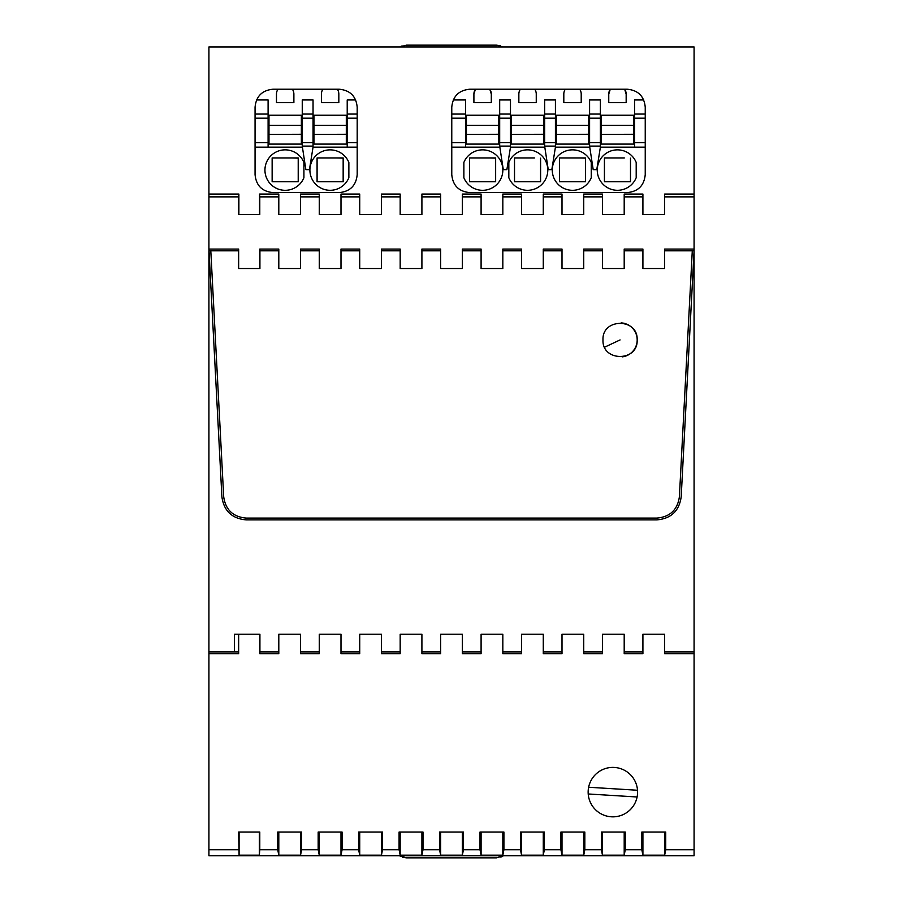 <?xml version="1.0" encoding="UTF-8"?>
<svg xmlns="http://www.w3.org/2000/svg" width="903" height="903" viewBox="0 0 903 903"><rect width="100%" height="100%" fill="white"/><g stroke="black" fill="none" stroke-linecap="round" stroke-linejoin="round"><path stroke-width="1.35" d="M278.801 214.53L300.541 214.53L278.801 214.53L278.801 194.066L259.556 194.066L259.556 214.53L238.877 214.53L238.877 194.066L208.92 194.066L208.92 46.956L694.08 46.956L694.08 194.066L664.653 194.066L664.653 196.865L694.08 196.865L694.08 194.066M694.08 249.081L664.653 249.081L664.653 250.808L694.08 250.808L692.285 250.797L694.08 250.797L694.08 196.865M238.652 268.507L238.652 249.081L208.92 249.081L221.901 496.876C223.91 510.94 231.992 518.604 246.147 519.88L656.944 519.88C671.098 518.604 679.18 510.94 681.189 496.876L694.08 250.808L694.08 855.784L208.92 855.784L208.92 653.648L238.652 653.648L238.652 634.233M319.267 194.066L300.541 194.066L300.541 196.865L319.267 196.865L319.267 194.066M340.995 214.53L319.267 214.53L340.995 214.53L340.995 196.865L359.721 196.865L359.721 194.066L340.995 194.066L340.995 196.865M381.45 214.53L359.721 214.53L381.45 214.53L381.45 196.865L400.176 196.865L400.176 194.066L381.45 194.066L381.45 196.865M421.904 214.53L400.176 214.53L421.904 214.53L421.904 196.865L421.904 214.53M421.904 194.066L440.63 194.066L440.63 196.865L421.904 196.865L421.904 194.066M543.279 196.865L543.279 194.066L562.005 194.066L562.005 214.53L562.005 196.865L543.279 196.865L543.279 214.53L521.55 214.53L521.55 196.865L502.824 196.865L502.824 214.53L481.096 214.53L481.096 196.865L462.37 196.865L462.37 214.53L440.63 214.53L440.63 196.865M440.63 214.53L462.37 214.53L462.37 194.066L481.096 194.066L481.096 196.865M502.824 196.865L502.824 194.066L521.55 194.066L521.55 196.865M583.733 214.53L562.005 214.53L583.733 214.53L583.733 196.865L602.459 196.865L602.459 194.066L583.733 194.066L583.733 196.865M664.653 196.865L664.653 214.53L642.913 214.53L642.913 196.865L624.199 196.865L624.199 214.53L602.459 214.53L602.459 196.865M624.199 196.865L624.199 194.066L642.913 194.066L642.913 196.865M339.212 192.599C350.127 191.538 356.121 185.544 357.193 174.618L357.193 107.197C356.121 96.271 350.127 90.277 339.212 89.216L273.045 89.216C262.118 90.277 256.125 96.271 255.064 107.197L255.064 174.618C256.125 185.544 262.118 191.538 273.045 192.599L339.291 192.599M645.239 174.618L645.239 107.197C644.178 96.271 638.184 90.277 627.258 89.216L469.752 89.216C458.826 90.277 452.832 96.271 451.771 107.197L451.771 174.618C452.832 185.544 458.826 191.538 469.752 192.599L627.134 192.599C638.128 191.594 644.155 185.6 645.239 174.618L645.239 147.155L600.382 147.155L600.382 99.951L589.591 99.951L589.591 146.105L600.382 146.105M440.63 249.081L421.904 249.081L421.904 250.808L440.63 250.808L440.63 249.081M462.37 250.808L481.096 250.808L481.096 249.081L462.37 249.081L462.37 268.507L440.63 268.507L440.63 250.808M502.824 250.808L521.55 250.808L521.55 249.081L502.824 249.081L502.824 268.507L481.096 268.507L481.096 250.808M543.279 250.808L562.005 250.808L562.005 249.081L543.279 249.081L543.279 268.507L521.55 268.507L521.55 250.808M583.733 250.808L602.459 250.808L602.459 249.081L583.733 249.081L583.733 268.507L562.005 268.507L562.005 250.808M624.199 250.808L642.913 250.808L642.913 249.081L624.199 249.081L624.199 268.507L602.459 268.507L602.459 250.808M664.653 214.53L642.913 214.53M624.199 214.53L602.459 214.53M543.279 214.53L521.55 214.53M502.824 214.53L481.096 214.53M400.176 214.53L400.176 196.865M359.721 214.53L359.721 196.865M319.267 214.53L319.267 196.865M300.541 214.53L300.541 196.865M278.801 196.865L259.782 196.865L259.782 214.53L238.652 214.53L238.652 196.865L208.92 196.865L208.92 249.081M259.782 268.507L259.782 249.081L278.801 249.081L278.801 250.808L259.917 250.808L259.782 249.081M300.541 250.808L319.267 250.808L319.267 249.081L300.541 249.081L300.541 268.507L278.801 268.507L278.801 250.808M340.995 250.808L359.721 250.808L359.721 249.081L340.995 249.081L340.995 268.507L319.267 268.507L319.267 250.808M381.45 250.808L400.176 250.808L400.176 249.081L381.45 249.081L381.45 268.507L359.721 268.507L359.721 250.808M694.08 250.808L681.189 496.876C679.18 510.94 671.098 518.604 656.944 519.88L246.147 519.88C231.992 518.604 223.91 510.94 221.901 496.876L209.011 250.808L210.805 250.808L209.011 250.808L210.805 250.808L223.696 496.774C225.558 509.8 233.03 516.9 246.147 518.074L656.944 518.074C670.06 516.9 677.532 509.8 679.395 496.774L692.285 250.808L679.395 496.774C677.532 509.8 670.06 516.9 656.944 518.074L246.147 518.074C233.03 516.9 225.558 509.8 223.696 496.774L210.805 250.808L238.516 250.808L238.652 249.081M208.92 250.808L208.92 651.921L234.396 651.921L234.396 634.233L259.917 634.233L259.917 651.921L278.801 651.921L278.801 634.233L300.541 634.233L300.541 651.921L319.267 651.921L319.267 634.233L340.995 634.233L340.995 651.921L359.721 651.921L359.721 634.233L381.45 634.233L381.45 651.921L400.176 651.921L400.176 634.233L421.904 634.233L421.904 651.921L440.63 651.921L440.63 634.233L462.37 634.233L462.37 651.921L481.096 651.921L481.096 634.233L502.824 634.233L502.824 651.921L521.55 651.921L521.55 634.233L543.279 634.233L543.279 651.921L562.005 651.921L562.005 634.233L583.733 634.233L583.733 651.921L602.459 651.921L602.459 634.233L624.199 634.233L624.199 651.921L642.913 651.921L642.913 634.233L664.653 634.233L664.653 651.921L694.08 651.921M694.08 653.648L664.653 653.648L664.653 634.233M439.547 849.723L439.547 832.047L463.453 832.047L463.453 849.723L462.37 855.152L440.63 855.152L439.547 849.723L422.999 849.723L421.904 855.152L400.176 855.152L399.092 849.723L382.533 849.723L381.45 855.152L359.721 855.152L358.638 849.723L342.079 849.723L340.995 855.152L319.267 855.152L318.172 849.723L301.625 849.723L300.541 855.152L278.801 855.152L277.718 849.723L259.782 849.723L259.782 832.047L238.652 832.047L239.092 855.152L259.342 855.152L259.782 849.723M694.08 849.723L665.737 849.723L665.737 832.047L641.83 832.047L641.83 849.723L625.282 849.723L625.282 832.047L601.375 832.047L601.375 849.723L584.828 849.723L584.828 832.047L560.921 832.047L560.921 849.723L544.362 849.723L544.362 832.047L520.467 832.047L520.467 849.723L503.908 849.723L503.908 832.047L480.001 832.047L480.001 849.723L463.453 849.723M642.913 634.233L642.913 653.648L624.199 653.648L624.199 651.921M602.459 634.233L602.459 653.648L583.733 653.648L583.733 651.921M562.005 651.921L562.005 653.648L543.279 653.648L543.279 651.921M521.55 651.921L521.55 653.648L502.824 653.648L502.824 651.921M481.096 651.921L481.096 653.648L462.37 653.648L462.37 651.921M440.63 651.921L440.63 653.648L421.904 653.648L421.904 651.921M400.176 651.921L400.176 653.648L381.45 653.648L381.45 634.233M359.721 634.233L359.721 653.648L340.995 653.648L340.995 634.233M319.267 634.233L319.267 653.648L300.541 653.648L300.541 634.233M278.801 634.233L278.801 653.648L259.782 653.648L259.917 651.921M256.125 634.233L259.782 634.233L259.782 653.648M238.652 849.723L208.92 849.723M301.625 849.723L301.625 832.047L277.718 832.047L277.718 849.723M342.079 849.723L342.079 832.047L318.172 832.047L318.172 849.723M382.533 849.723L382.533 832.047L358.638 832.047L358.638 849.723M422.999 849.723L422.999 832.047L399.092 832.047L399.092 849.723M637.586 792.112A24.72 24.72 0 0 0 612.866 767.392A24.72 24.72 0 0 0 588.146 792.112A24.72 24.72 0 0 0 612.866 816.843A24.72 24.72 0 0 0 637.586 792.112M665.737 849.723L664.653 855.152L642.913 855.152L641.83 849.723M625.282 849.723L624.199 855.152L602.459 855.152L601.375 849.723M584.828 849.723L583.733 855.152L562.005 855.152L560.921 849.723M544.362 849.723L543.279 855.152L521.55 855.152L520.467 849.723M503.908 849.723L502.824 855.152L481.096 855.152L480.001 849.723M208.92 651.921L208.92 653.648M208.92 194.066L208.92 196.865M238.652 196.865L238.877 194.066M259.556 194.066L259.782 196.865M642.913 250.808L642.913 268.507L664.653 268.507L664.653 250.808M259.917 250.808L259.917 268.507L238.516 268.507L238.516 250.808M400.176 250.808L400.176 268.507L421.904 268.507L421.904 250.808M602.99 339.923C601.94 317.901 638.218 317.89 637.157 339.923C638.218 361.968 601.94 361.956 602.99 339.923M278.801 653.648L278.801 651.921M319.267 653.648L319.267 651.921M642.913 653.648L642.913 651.921M234.396 651.921L238.516 651.921L238.652 653.648M238.516 634.233L238.516 651.921M462.37 832.047L462.37 855.152M481.096 832.047L481.096 855.152M502.824 832.047L502.824 855.152M521.55 832.047L521.55 855.152M543.279 832.047L543.279 855.152M562.005 832.047L562.005 855.152M583.733 832.047L583.733 855.152M602.459 832.047L602.459 855.152M624.199 832.047L624.199 855.152M642.913 832.047L642.913 855.152M664.653 832.047L664.653 855.152M239.092 832.047L239.092 855.152M259.342 832.047L259.342 855.152M278.801 832.047L278.801 855.152M300.541 832.047L300.541 855.152M319.267 832.047L319.267 855.152M340.995 832.047L340.995 855.152M359.721 832.047L359.721 855.152M381.45 832.047L381.45 855.152M400.176 832.047L400.176 855.152M421.904 832.047L421.904 855.152M440.63 832.047L440.63 855.152M604.615 347.181L620.079 339.923M622.28 356.866A17.078 17.078 3.5 0 0 621.129 322.879M588.214 793.974L637.112 796.988M637.518 790.249L588.632 787.247M302.257 146.105L305.857 169.629L309.447 169.629L313.048 147.155L313.048 99.951L302.257 99.951L302.257 146.105L313.048 146.105M355.669 99.951L347.215 99.951L347.215 147.155L357.193 147.155L357.193 174.618M347.215 147.155L313.048 147.155M303.916 177.71L303.916 162.45A20.227 20.227 90 0 0 273.507 153.555A20.227 20.227 90 0 0 271.713 185.183A20.227 20.227 90 0 0 303.916 177.71M312.382 160.384A20.227 20.227 90 0 1 348.863 162.45L348.863 177.71A20.227 20.227 90 0 1 320.43 187.824A20.227 20.227 90 0 1 312.382 160.384M346.312 121.533L347.215 121.533M313.951 121.533L313.048 121.533M313.048 115.234L347.215 115.234M302.257 147.155L268.101 147.155L268.101 99.951L256.587 99.951M277.977 89.216A8.703 8.703 -90 0 0 276.476 94.104L276.476 102.649L293.881 102.649L293.881 94.104A8.703 8.703 -90 0 0 292.369 89.216M322.935 89.216A8.703 8.703 -90 0 0 321.423 94.104L321.423 102.649L338.828 102.649L338.828 94.104A8.703 8.703 -90 0 0 337.327 89.216M313.951 140.405L313.048 140.405M346.312 140.405L347.215 140.405M347.215 142.651L357.193 142.651L357.193 147.155M347.215 114.06L357.193 114.06L357.193 107.197M255.064 147.155L268.101 147.155M268.101 115.234L302.257 115.234M302.257 140.405L301.365 140.405M268.992 140.405L268.101 140.405M298.216 170.949L298.216 181.763L272.142 181.763L272.142 157.935L298.216 157.935L298.216 181.763L272.142 181.763L272.142 176.141M281.284 157.935L272.142 157.935L272.142 162.958M343.163 170.949L343.163 181.763L317.088 181.763L317.088 157.935L343.163 157.935L343.163 181.763L317.088 181.763L317.088 176.141M302.257 121.533L301.365 121.533M268.992 121.533L268.101 121.533M298.216 158.127L292.019 157.935M343.163 158.127L336.966 157.935M317.088 165.035L317.088 157.935L326.243 157.935M346.312 134.389L313.951 134.389L313.951 144.096L346.312 144.096L346.312 134.276L313.951 134.389M346.312 134.276L346.312 125.325L313.951 125.325L313.951 134.276M346.312 125.325L313.951 125.325M346.312 125.212L346.312 115.505L313.951 115.505L313.951 125.212M301.365 134.389L268.992 134.389L268.992 144.096L301.365 144.096L301.365 134.276L268.992 134.389M301.365 134.276L301.365 125.325L268.992 125.325L268.992 134.276M301.365 125.325L268.992 125.325M301.365 125.212L301.365 115.505L268.992 115.505L268.992 125.212M589.591 146.105L593.192 169.629L596.781 169.629L600.382 147.155M544.644 146.105L548.234 169.629L551.835 169.629L555.424 147.155L555.424 99.951L544.644 99.951L544.644 146.105L555.424 146.105L555.424 147.155L589.591 147.155M499.686 146.105L503.287 169.629L506.876 169.629L510.477 147.155L510.477 99.951L499.686 99.951L499.686 146.105L510.477 146.105M636.197 177.71A20.227 20.227 0 0 1 607.764 187.824A20.227 20.227 0 0 1 618.611 149.887A20.227 20.227 0 0 1 636.197 162.45L636.197 177.71M508.829 162.45A20.227 20.227 0 0 1 541.021 154.977A20.227 20.227 0 0 1 539.226 186.605A20.227 20.227 0 0 1 508.829 177.71L508.829 162.45M500.364 179.776A20.227 20.227 0 0 1 463.871 177.71L463.871 162.45A20.227 20.227 0 0 1 492.304 152.325A20.227 20.227 0 0 1 500.364 179.776M591.251 177.71A20.227 20.227 0 0 1 559.047 185.183A20.227 20.227 0 0 1 560.842 153.555A20.227 20.227 0 0 1 591.251 162.45L591.251 177.71M633.646 121.533L634.549 121.533M601.285 121.533L600.382 121.533M600.382 115.234L634.549 115.234M499.686 147.155L465.53 147.155L465.53 99.951L453.295 99.951M643.726 99.951L634.549 99.951L634.549 147.155M473.906 94.104L475.418 89.216A8.703 8.703 0 0 0 473.906 94.104L473.906 102.649L491.311 102.649L491.311 94.104A8.703 8.703 0 0 0 489.798 89.216L491.311 94.104M520.365 89.216A8.703 8.703 0 0 0 518.853 94.104L518.853 102.649L536.258 102.649L536.258 94.104A8.703 8.703 0 0 0 534.757 89.216M565.312 89.216A8.703 8.703 0 0 0 563.811 94.104L563.811 102.649L581.216 102.649L581.216 94.104A8.703 8.703 0 0 0 579.703 89.216M626.163 94.104A8.703 8.703 0 0 0 624.662 89.216L626.163 94.104L626.163 102.649L608.757 102.649L608.757 94.104A8.703 8.703 0 0 1 610.27 89.216L608.757 94.104M601.285 140.405L600.382 140.405M633.646 140.405L634.549 140.405M634.549 114.06L645.239 114.06L645.239 107.197M544.644 147.155L510.477 147.155M465.53 147.155L451.771 147.155M499.686 115.234L465.53 115.234M510.477 115.234L544.644 115.234M555.424 115.234L589.591 115.234M589.591 140.405L588.688 140.405M556.327 140.405L555.424 140.405M544.644 140.405L543.741 140.405M511.38 140.405L510.477 140.405M498.795 140.405L499.686 140.405M466.422 140.405L465.53 140.405M630.497 158.127L630.497 181.763L604.423 181.763L604.423 157.935L624.3 157.935M540.592 158.127L540.592 181.763L514.518 181.763L514.518 157.935L534.395 157.935M495.645 177.202L495.645 181.763L469.571 181.763L469.571 157.935L495.645 157.935L495.645 181.763L469.571 181.763L469.571 176.141M585.55 170.949L585.55 181.763L559.476 181.763L559.476 157.935L585.55 157.935L585.55 181.763L559.476 181.763L559.476 176.141M589.591 121.533L588.688 121.533M556.327 121.533L555.424 121.533M466.422 121.533L465.53 121.533M498.795 121.533L499.686 121.533M510.477 121.533L511.38 121.533M543.741 121.533L544.644 121.533M630.497 170.949L630.497 181.763L604.423 181.763L604.423 176.141M604.423 165.035L604.423 157.935L613.577 157.935M540.592 177.202L540.592 181.763L514.518 181.763L514.518 176.141M514.518 165.035L514.518 157.935L523.672 157.935M495.645 158.127L489.449 157.935M469.571 165.035L469.571 157.935L478.714 157.935M585.55 158.127L579.354 157.935M559.476 165.035L559.476 157.935L568.619 157.935M633.646 134.389L601.285 134.389L601.285 144.096L633.646 144.096L633.646 134.276L601.285 134.389M633.646 134.276L633.646 125.325L601.285 125.325L601.285 134.276M633.646 125.325L601.285 125.325M633.646 125.212L633.646 115.505L601.285 115.505L601.285 125.212M588.688 134.389L556.327 134.389L556.327 144.096L588.688 144.096L588.688 134.276L556.327 134.389M588.688 134.276L588.688 125.325L556.327 125.325L556.327 134.276M588.688 125.325L556.327 125.325M588.688 125.212L588.688 115.505L556.327 115.505L556.327 125.212M543.741 134.389L511.38 134.389L511.38 144.096L543.741 144.096L543.741 134.276L511.38 134.389M543.741 134.276L543.741 125.325L511.38 125.325L511.38 134.276M543.741 125.325L511.38 125.325M543.741 125.212L543.741 115.505L511.38 115.505L511.38 125.212M498.795 134.389L466.422 134.389L466.422 144.096L498.795 144.096L498.795 134.276L466.422 134.389M498.795 134.276L498.795 125.325L466.422 125.325L466.422 134.276M498.795 125.325L466.422 125.325M498.795 125.212L498.795 115.505L466.422 115.505L466.422 125.212M503.603 855.784L496.424 857.85L406.519 857.85L399.352 855.784M502.045 856.62L500.815 857.116M406.519 857.85L402.366 857.195M399.781 46.956L406.519 45.15L496.424 45.15L503.174 46.956M400.909 46.38L402.14 45.884M496.424 45.15L500.589 45.805M313.048 114.06L302.257 114.06M313.048 118.18L302.257 118.18M313.048 142.651L302.257 142.651M313.048 124.67L313.951 124.67M346.312 124.67L347.215 124.67M268.101 114.06L255.064 114.06M347.215 118.18L357.193 118.18M268.101 142.651L255.064 142.651M268.101 118.18L255.064 118.18M268.101 124.67L268.992 124.67M301.365 124.67L302.257 124.67M600.382 114.06L589.591 114.06M600.382 118.18L589.591 118.18M600.382 142.651L589.591 142.651M600.382 124.67L601.285 124.67M633.646 124.67L634.549 124.67M645.239 142.651L634.549 142.651M465.53 114.06L451.771 114.06M510.477 114.06L499.686 114.06M555.424 114.06L544.644 114.06M634.549 118.18L645.239 118.18M451.771 118.18L465.53 118.18M465.53 142.651L451.771 142.651M555.424 142.651L544.644 142.651M510.477 142.651L499.686 142.651M555.424 124.67L556.327 124.67M588.688 124.67L589.591 124.67M466.422 124.67L465.53 124.67M498.795 124.67L499.686 124.67M510.477 118.18L499.686 118.18M543.741 124.67L544.644 124.67M511.38 124.67L510.477 124.67M555.424 118.18L544.644 118.18"/></g></svg>
